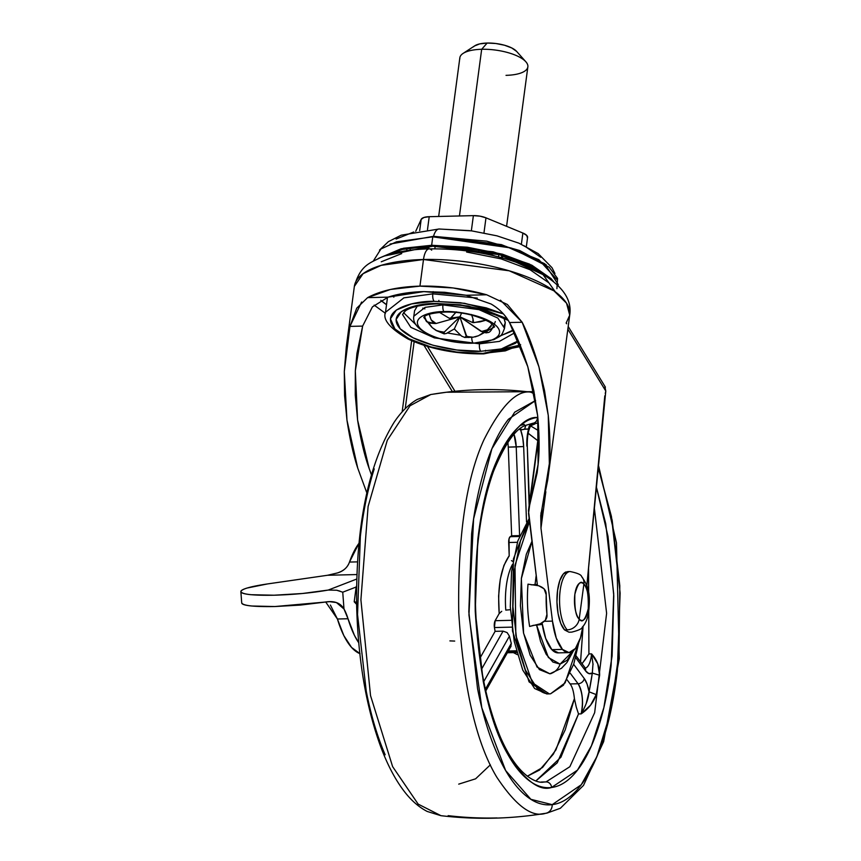 <?xml version="1.0" encoding="UTF-8"?>
<svg xmlns="http://www.w3.org/2000/svg" width="861" height="861" viewBox="0 0 861 861"><rect width="100%" height="100%" fill="white"/><g stroke="black" fill="none" stroke-linecap="round" stroke-linejoin="round"><path stroke-width="1.29" d="M579.216 619.048L583.876 584.135C580.841 579.744 577.828 583.177 574.847 594.413C574.459 608.436 575.912 616.648 579.216 619.048A18.877 7.082 -91.4 0 1 574.847 594.413A18.877 7.082 -91.4 0 1 583.876 584.135A11.441 9.772 -43 0 0 581.638 576.601A11.441 9.772 137 0 1 583.876 584.135A18.877 7.082 -91.4 0 1 588.246 608.759A18.877 7.082 -91.4 0 1 579.216 619.048A11.441 9.772 137 0 1 567.205 629.865A11.441 9.772 -43 0 0 579.216 619.048C582.251 623.429 585.254 620.006 588.246 608.759C588.623 594.736 587.17 586.524 583.876 584.135L579.216 619.048M568.755 571.833A30.307 11.365 88.6 0 0 559.585 598.051A30.307 11.365 88.6 0 0 567.205 629.865A30.307 11.365 -91.4 0 1 559.585 598.051A30.307 11.365 -91.4 0 1 568.755 571.833M566.129 571.898A30.307 11.365 88.6 0 0 556.97 598.104A30.307 11.365 88.6 0 0 564.579 629.929L567.205 629.865L564.579 629.929L568.981 632.2M567.657 571.607L563.363 573.953L559.822 580.551L557.573 590.398L556.959 602L558.079 613.581L560.748 623.396L564.579 629.929M518.344 340.795L515.481 343.291L501.403 348.92L480.804 351.277C464.649 352.655 417.51 346.456 400.193 328.794C384.469 311.09 418.22 302.943 436.172 303.492A5.715 2.142 88.6 0 0 437.044 303.922A5.715 2.142 -91.4 0 1 436.172 303.492L460.172 304.772L483.925 309.497L507.161 318.742L468.223 305.978L436.172 303.492L415.562 305.849L401.484 311.488L396.092 319.539L400.193 328.794L413.172 337.824L433.051 345.272L456.793 349.996L480.804 351.277A5.715 2.142 -91.4 0 1 479.48 343.819L479.609 342.829L479.48 343.819L499.402 341.397L514.717 332.798L499.402 341.397L479.48 343.819A5.715 2.142 88.6 0 0 480.804 351.277L501.35 348.942L518.354 340.773M437.044 303.922A5.715 2.142 88.6 0 0 437.829 303.459A5.715 2.142 -91.4 0 1 437.044 303.922M438.744 301.275A5.715 2.142 88.6 0 0 438.906 300.381A5.715 2.142 -91.4 0 1 438.744 301.275M471.753 337.34A5.715 2.142 88.6 0 0 473.195 343.141C462.551 344.034 431.479 339.955 420.071 328.31C409.707 316.644 431.942 311.273 443.781 311.639A5.715 2.142 -91.4 0 1 442.941 304.891L425.108 307.355L413.829 316.213L425.108 307.355L442.941 304.891L443.071 303.911L442.941 304.891L479.017 309.648L497.852 318.075L504.503 328.321L497.852 318.075L479.017 309.648L442.941 304.891A5.715 2.142 88.6 0 0 443.781 311.639C454.425 310.735 485.486 314.814 496.905 326.459C507.269 338.125 485.023 343.496 473.195 343.141A5.715 2.142 88.6 0 0 473.518 343.184A5.715 2.142 -91.4 0 1 473.195 343.141C485.023 343.496 507.269 338.125 496.905 326.459C485.486 314.814 454.425 310.735 443.781 311.639A5.715 2.142 88.6 0 0 444.653 312.069A5.715 2.142 -91.4 0 1 443.781 311.639C431.942 311.273 409.707 316.644 420.071 328.31C431.479 339.955 462.551 344.034 473.195 343.141A5.715 2.142 -91.4 0 1 471.828 339.051M434.138 301.318L464.563 303.298L503.33 313.856L486.228 307.872L460.323 302.717L434.138 301.318A5.715 2.142 -91.4 0 1 432.814 293.859A5.715 2.142 88.6 0 0 434.138 301.318L411.655 303.89L396.308 310.035L390.42 318.828L394.898 328.924L409.05 338.782L430.737 346.897L456.642 352.052L482.827 353.451A5.715 2.142 88.6 0 0 483.71 353.882A5.715 2.142 88.6 0 0 484.506 353.408A5.715 2.142 -91.4 0 1 483.71 353.882A5.715 2.142 -91.4 0 1 482.827 353.451C465.209 354.947 413.786 348.188 394.898 328.924C377.742 309.605 414.561 300.726 434.138 301.318M520.141 345.089L482.827 353.451L505.31 350.879L520.657 344.734M485.443 351.094A5.715 2.142 88.6 0 0 485.561 350.341A5.715 2.142 -91.4 0 1 485.443 351.094M477.263 298.057L432.814 293.859L477.263 298.057M504.234 325.501L505.235 322.864L503.857 317.774L505.267 322.52M402.517 314.534L410.826 327.341L434.375 337.878L479.48 343.819L434.375 337.878L410.826 327.341L402.517 314.534L405.208 311.069C407.221 309.26 415.551 304.729 437.011 303.922L460.796 305.246L484.377 310.089L508.248 320.421M403.518 312.608L416.207 324.984M433.115 291.621L432.814 293.859L433.115 291.621M460.291 335.187L447.516 332.992M431.716 327.115L423.763 317.418C424.322 317.946 422.148 313.598 444.62 312.069C461.119 311.617 476.316 315.083 490.21 322.466L494.612 326.879L479.975 335.015M582.897 626.485A42.878 16.079 -91.4 0 1 569.078 652.595A42.878 16.079 -91.4 0 1 562.448 649.398L551.847 649.657A42.878 16.079 88.6 0 0 558.477 652.853L551.847 649.657L562.448 649.398L569.046 652.606L575.417 648.505L580.475 637.818L582.897 626.474M385.416 313.318L374.148 305.128L385.416 313.318M380.81 300.306L386.524 304.697A91.481 32.933 7.6 0 1 380.82 300.295M361.62 302.017L349.953 326.394L362.632 326.093L372.415 306.882L362.632 326.093L355.324 370.876L357.595 420.06L369.175 468.535L371.403 474.734L369.175 468.535C364.515 455.695 360.651 439.54 357.595 420.06L355.259 395.231L355.324 370.876L356.938 353.516L362.632 326.093L349.953 326.394L344.292 371.608L346.972 420.19L357.767 468.201L366.818 492.826L357.767 468.201C353.451 455.146 349.846 439.142 346.972 420.19L344.583 395.716L344.292 371.608L346.337 346.499L349.953 326.394L356.712 308.184L367.593 297.637C380.659 290.587 398.105 286.745 419.942 286.121L423.494 259.505A17.155 6.436 -91.4 0 1 429.058 248.883A17.155 6.436 88.6 0 0 423.494 259.505L509.185 270.795L553.924 290.814L566.527 303.19L569.713 315.148L566.151 323.069L566.699 323.768M569.831 313.824A108.637 39.111 -172.4 0 0 423.494 259.505L419.942 286.121L390.464 289.457L367.593 297.637L388.107 297.142L372.415 306.882L388.107 297.142L423.838 291.599L466.124 295.258L491.061 303.998C499.326 308.884 505.472 315.061 509.497 322.552C515.857 333.702 521.949 348.414 527.793 366.721L533.863 390.926L537.662 415.723C539.438 435.235 539.578 451.476 538.093 464.466L537.146 472.797L529.02 507.85L538.932 433.535L528.546 513.543L537.447 585.566L528.471 510.616L538.093 464.466L537.662 415.723L527.793 366.721L509.497 322.552C505.31 314.911 499.165 308.733 491.061 303.998L466.124 295.258L486.648 294.774L507.377 304.493L522.164 322.251C527.868 333.508 533.465 348.404 538.943 366.915L544.593 390.905L548.253 415.336C550.071 434.321 550.437 450.4 549.35 463.584L547.747 479.814L542.15 507.732L549.35 463.584L548.253 415.336L538.943 366.915L522.164 322.251L509.497 322.552L522.164 322.251L500.445 300.177M346.552 344.895L354.355 286.412L363.084 273.68L381.154 265.349L423.494 259.505A108.637 39.111 -172.4 0 0 354.377 286.272M466.608 252.025L501.145 258.892L530.053 269.73L548.931 282.871M381.251 261.787L401.721 253.586M392.648 295.775L393.854 297.153M545.831 491.749L540.977 528.159L552.471 621.115L556.281 638.162L562.448 649.398A42.878 16.079 -91.4 0 1 552.471 621.115L544.529 621.298L552.471 621.115L540.977 528.159L542.15 507.732L540.751 515.47L540.977 528.159L545.831 491.749M604.809 395.823L586.836 585.738L605.789 391.034L567.84 329.182L605.789 391.034L605.261 393.455M419.942 286.121C441.919 285.691 464.154 288.575 486.648 294.774L453.101 287.951L419.942 286.121M405.208 408.695L414.13 341.752L405.208 408.695M423.989 345.347L452.326 391.551L423.989 345.347M542.107 623.138L545.691 638.421L551.847 649.657A42.878 16.079 88.6 0 1 542.107 623.127M411.644 340.698L402.141 411.913L411.644 340.698M429.058 248.883A17.155 6.436 -91.4 0 1 431.695 250.164M604.863 386.503L605.789 391.034L604.863 386.503M427.465 346.423L454.974 391.271L427.465 346.423M367.593 297.637L388.107 297.142C398.288 293.805 410.191 291.954 423.838 291.599L444.674 292.288L466.124 295.258L486.648 294.774M520.711 346.499L483.678 353.882C455.275 354.086 430.016 349.114 407.91 338.954C389.936 328.439 382.478 319.549 385.513 312.274L403.852 297.863L432.814 293.859L403.852 297.863L385.513 312.274L387.504 297.346M499.918 336.156L513.339 329.967M511.714 331.27L498.917 336.393M505.235 322.864L504.503 328.321C501.08 337.146 501.576 335.166 493.88 339.654L473.507 343.184C444.728 344.023 410.762 331.56 413.829 316.213L414.561 310.767L417.219 306.215L414.55 310.821M356.626 604.347L354.205 601.796L356.142 587.019L342.743 592.196L343.991 609.007A42.878 16.079 -91.4 0 1 348.005 618.747L354.431 635.343L358.725 642.758A88.769 33.288 -91.4 0 1 348.005 618.747L337.415 619.005L348.005 618.747L343.991 609.007L342.743 592.196L356.142 587.019L354.205 601.796L356.583 602.205L354.205 601.796L356.626 604.347M241.715 602.818C242.598 605.649 253.651 606.897 274.874 606.542L329.612 601.667L336.425 602.56L343.991 609.007C340.386 602.711 333.874 600.429 324.446 602.173L300.392 605.079L274.874 606.542L251.832 606.015C245.869 605.434 242.533 604.551 241.833 603.346M330.398 605.068L337.415 619.005L325.695 601.99M358.929 543.366A98.003 36.754 88.6 0 0 349.48 562.061L357.476 561.878L349.48 562.061L358.929 543.366M327.557 575.266L337.501 572.931C343.324 571.209 347.263 567.722 349.318 562.491L349.48 562.061A45.741 17.155 88.6 0 1 349.318 562.491C347.521 567.453 343.571 570.929 337.501 572.931L327.557 575.266L267.448 583.941L247.107 588.031C242.328 589.494 240.284 590.829 240.994 592.024C241.693 593.229 245.03 594.122 250.992 594.703L274.024 595.22L302.459 593.498L328.224 590.065L356.723 579.044L328.224 590.065C311.919 592.917 293.849 594.639 274.024 595.22C252.811 595.575 241.758 594.338 240.865 591.507C241.79 588.989 250.648 586.459 267.448 583.941L327.557 575.266L356.863 574.556L327.557 575.266M360.059 653.703L351.546 647.429L343.83 635.59L337.415 619.005A88.769 33.288 88.6 0 0 359.812 653.607M339.977 591.13L336.716 590.237L328.224 590.065L336.716 590.237L342.743 592.196M356.583 585.943L356.142 587.019L356.583 585.943M527.879 65.802A34.311 12.355 -172.4 0 0 481.676 49.281L459.44 215.971L481.676 49.281A34.311 12.355 7.6 0 1 525.813 61.723A34.311 12.355 7.6 0 1 506.02 75.348M516.568 51.348A22.87 8.233 -172.4 0 0 487.154 43.05L481.676 49.281L487.154 43.05L495.882 43.513L504.514 45.235L511.735 47.947L516.632 51.412M468.858 337.469A11.441 4.283 -91.4 0 1 467.103 336.619A24.302 8.75 7.6 0 1 466.339 336.629L464.8 337.458L461.582 336.113L454.317 328.967L446.375 333.465L444.158 333.874L444.19 332.174L442.672 332.206A24.302 8.75 -172.4 0 0 443.932 332.733A24.302 8.75 7.6 0 1 442.672 332.206L436.021 330.42L432.254 327.643L437.13 330.968L444.19 332.174L459.892 316.816L450.626 318.139A24.302 8.75 -172.4 0 0 449.108 318.183L450.368 318.699L449.108 318.183A24.302 8.75 7.6 0 1 450.626 318.139L456.298 311.854L450.368 318.699L459.892 316.816L466.339 336.629A24.302 8.75 -172.4 0 0 467.103 336.619A24.302 8.75 -172.4 0 0 467.857 336.597L466.597 336.081L467.857 336.597A24.302 8.75 7.6 0 1 467.103 336.619A11.441 4.283 88.6 0 0 468.858 337.469M464.553 337.426L466.597 336.081L459.892 316.816L472.786 322.606L473.033 318.947L471.494 314.502C473.216 319.162 473.722 321.67 473.033 322.046A24.302 8.75 7.6 0 1 474.293 322.563A24.302 8.75 -172.4 0 0 473.033 322.046L472.786 322.606L474.293 322.563L486.121 320.152L480.094 321.863L472.786 322.606L459.892 316.816L482.16 331.808A24.302 8.75 -172.4 0 0 482.408 331.248L480.901 331.291L482.408 331.248A24.302 8.75 7.6 0 1 482.16 331.808L488.273 332.464L486.034 332.873L480.901 331.291L459.892 316.816L436.075 323.488L434.816 322.961A24.302 8.75 -172.4 0 0 434.557 323.521L436.075 323.488L434.557 323.521A24.302 8.75 7.6 0 1 434.816 322.961C432.674 322.66 430.941 320.174 429.607 315.513L431.189 319.958L436.075 323.488L459.892 316.816L454.317 328.967L461.604 336.134M483.721 332.389L478.576 335.704L473.076 337.221L467.857 336.597L473.055 337.221L464.8 337.458M439.304 312.263L449.108 318.183L439.304 312.263M428.498 322.714L432.254 327.643M475.078 336.899L478.576 335.704L483.753 332.4M495.312 321.54C492.653 328.698 490.275 332.357 488.176 332.529L488.273 332.464M491.136 326.222C487.627 330.054 484.721 331.722 482.408 331.248L487.477 329.752L492.309 324.016M424.57 316.557L426.744 321.745L434.557 323.521L429.747 323.079L426.744 321.745L425.797 320.453M429.521 314.2L429.607 315.513M446.375 333.465L454.317 328.967L459.892 316.816L444.19 332.174L444.19 333.885M461.582 313.135L459.892 316.816L461.582 313.135M526.362 246.58L527.578 237.432A12.861 4.628 -172.4 0 0 522.875 233.04L521.379 244.223L522.875 233.04L526.749 235.451L527.438 237.927M483.968 232.89L485.981 217.833L522.875 233.04L485.981 217.833A12.861 4.628 -172.4 0 0 473.378 215.637L471.344 230.834L473.378 215.637L479.943 216.143L485.981 217.833L483.968 232.89M427.486 229.672L429.219 216.692L473.378 215.637L429.219 216.692A12.861 4.628 -172.4 0 0 421.18 219.394L419.684 230.63L421.18 219.394L423.87 217.499L429.219 216.692L427.486 229.672M415.712 231.308L421.18 219.394L415.712 231.308M474.54 45.956L479.652 43.911L487.154 43.05A22.87 8.233 -172.4 0 0 473.636 46.72M461.41 54.781A34.311 12.355 7.6 0 1 481.676 49.281A34.311 12.355 -172.4 0 0 459.828 58.817M491.932 255.082L487.778 254.393A11.161 4.014 7.6 0 1 491.932 255.082A11.344 2.97 -76.4 0 0 492.32 252.553A11.344 2.97 103.6 0 1 491.932 255.082A11.161 4.014 7.6 0 1 494.741 255.943L491.932 255.082M463.326 250.11A11.344 0.678 -83.7 0 1 463.638 247.634A11.344 0.678 96.3 0 0 463.326 250.11A11.161 4.014 7.6 0 1 468.319 251.089L458.579 249.981A11.161 4.014 7.6 0 1 463.326 250.11L463.283 250.465M522.272 264.381A11.344 5.876 -95.9 0 1 523.391 262.573A11.344 5.876 84.1 0 0 522.272 264.381M426.12 248.969A11.344 7.652 -61.8 0 0 425.56 246.526A11.344 7.652 118.2 0 1 426.12 248.969M418.64 247.096L418.338 249.421L418.64 247.096M406.812 249.701A11.344 4.692 -72.3 0 0 406.414 248.915A11.344 4.692 107.7 0 1 406.812 249.701M399.429 250.573A11.344 3.39 90.7 0 0 399.041 252.025A11.344 3.39 -89.3 0 1 399.429 250.573M521.734 261.862A11.344 10.461 164.6 0 1 521.766 264.187A11.344 10.461 -15.4 0 0 521.734 261.862M502.286 257.859A11.344 8.535 -108.5 0 1 503.481 255.48A11.344 8.535 71.5 0 0 502.286 257.859M498.788 254.167A11.344 9.288 130.9 0 1 498.541 256.879A11.344 9.288 -49.1 0 0 498.788 254.167M478.232 252.585A11.344 10.16 -133.3 0 1 479.459 249.916A11.344 10.16 46.7 0 0 478.232 252.585M471.71 248.668A11.344 6.985 115.2 0 1 471.365 251.509A11.344 6.985 -64.8 0 0 471.71 248.668M555.291 291.814L540.859 271.559L503.276 255.19L432.319 246.009A2.863 1.076 88.6 0 0 432.749 246.214A2.863 1.076 -91.4 0 1 432.319 246.009L402.41 249.421L384.555 255.965L432.319 246.009L467.168 247.86L501.64 254.716L530.484 265.532L548.543 277.845M410.084 250.239A11.344 7.318 -101.4 0 1 410.385 248.194A11.344 7.318 78.6 0 0 410.084 250.239M392.336 253.575A11.344 9.493 -118.5 0 1 392.627 252.822A11.344 9.493 61.5 0 0 392.336 253.575M539.535 271.312A11.344 5.5 109.9 0 1 539.707 271.355A11.344 5.5 -70.1 0 0 539.535 271.312A4.025 1.453 -172.4 0 0 538.243 270.957A4.025 1.453 7.6 0 1 539.535 271.312M541.182 272.399A11.344 5.5 109.9 0 1 541.86 273.615A11.344 5.5 -70.1 0 0 541.182 272.399M536.726 270.817A11.344 8.804 -54 0 0 536.747 269.428A11.344 8.804 126 0 1 536.726 270.817M530.032 265.683A11.344 2.077 101.7 0 1 529.881 267.545A11.344 2.077 -78.3 0 0 530.032 265.683M517.396 262.573A11.344 6.264 -67.6 0 0 517.73 260.259A11.344 6.264 112.4 0 1 517.396 262.573M509.669 257.385A11.344 1.604 94.4 0 0 509.303 259.893A11.344 1.604 -85.6 0 1 509.669 257.385M483.925 250.745A11.344 5.08 86.5 0 0 483.516 253.543A11.344 5.08 -93.5 0 1 483.925 250.745M455.975 246.903A11.344 7.953 75.3 0 0 455.555 249.712A11.344 7.953 -104.7 0 1 455.975 246.903M434.88 248.807A11.344 4.251 -91.4 0 1 435.171 246.171A11.344 4.251 88.6 0 0 434.88 248.797M429.273 246.332A11.344 9.858 54.9 0 0 428.746 248.883A11.344 9.858 -125.1 0 1 429.273 246.332M449.7 249.281A11.344 9.697 -43 0 0 449.194 246.461A11.344 9.697 137 0 1 449.7 249.281M391.497 253.758L391.82 253.145M558.025 285.658L558.219 284.55L544.669 263.681L506.29 246.504L432.771 236.818L431.652 245.277L493.17 251.81L529.547 264.09L553.623 281.676M546.326 264.897L519.603 250.497L486.723 241.166L433.503 236.323A20.007 7.501 -91.4 0 1 439.078 228.994A20.007 7.501 88.6 0 0 433.503 236.323L390.098 244.05L433.503 236.323L432.771 236.818L433.503 236.323L501.403 244.621L538.835 259.688L556.626 279.276M556.916 288.672L557.53 278.404L549.124 267.179L511.111 247.99L432.771 236.818L431.652 245.277L403.529 248.248L378.657 258.332L401.108 248.775L431.652 245.277L467.222 247.182L502.404 254.178L531.861 265.21L551.083 278.609L553.645 281.687M439.078 228.994A20.007 7.501 -91.4 0 1 439.616 229.037L469.729 230.64M432.771 236.818L396.458 241.833L380.949 248.969L373.308 261.044M524.457 245.912L540.73 257.245M396.103 239.057L413.754 231.986M433.148 245.998A2.863 1.076 -91.4 0 1 432.749 246.214L498.164 254.006L545.196 275.628M525.813 425.366L524.607 429.219L520.668 430.026L519.474 429.381L520.668 430.026L522.713 437.646L523.649 446.536A25.733 9.643 88.6 0 0 520.668 430.026A173.814 65.178 88.6 0 1 524.607 429.219L525.813 425.366M531.463 425.151A20.007 7.501 -91.4 0 1 531.829 425.269L535.068 423.892L533.766 423.203C530.58 423.644 528.837 425.592 528.557 429.047A173.814 65.178 88.6 0 0 524.607 429.219L528.557 429.047A25.733 9.643 88.6 0 0 526.857 446.116L527.126 437.087L528.557 429.047C528.837 425.592 530.58 423.644 533.766 423.203L532.937 424.817M519.603 535.607L516.223 446.934L514.049 434.493A20.007 7.501 -91.4 0 1 516.223 446.934L523.649 446.536L526.534 521.96L523.649 446.536L508.27 447.117L507.872 442.339L508.27 447.117L516.223 446.934L519.603 535.607L511.66 535.8L508.27 447.117L511.66 535.8A68.611 25.733 88.6 0 0 510.175 536.704A68.611 25.733 -91.4 0 1 511.66 535.8L519.678 535.607M582.014 663.799L588.913 653.929L591.561 653.865L588.913 653.929L588.558 567.528L588.913 653.929L584.242 660.947M585.286 668.125A20.007 7.501 88.6 0 0 591.561 653.865A20.007 7.501 -91.4 0 1 585.426 668.093M535.036 584.662L536.188 575.374L534.972 585.2L537.296 584.382L531.829 584.877L535.036 584.662M551.234 673.528L549.856 673.797L539.427 669.632L530.172 655.243L523.488 632.803L520.421 605.746L521.411 578.172L526.308 554.301L531.969 541.289L521.357 578.57L523.585 633.276L537.016 667.027L549.856 673.797A15.455 14.314 -97.1 0 0 560.091 664.122L548.392 657.535L536.586 625.118L533.368 625.334A15.455 4.929 170.8 0 1 529.623 626.453A68.525 25.701 -91.4 0 1 528.008 584.156A15.455 3.918 4.7 0 1 531.829 584.877A15.455 3.918 -175.3 0 0 528.008 584.156L538.706 585.76L528.008 584.156A68.525 25.701 88.6 0 0 529.623 626.453A15.455 4.929 -9.2 0 0 533.368 625.334M578.796 642.5L565.128 682.848L550.61 693.783L549.329 693.88L532.378 682.751L515.814 635.483L515.007 565.225L529.515 521.422M546.875 693.934L534.616 688.52L522.767 670.095L514.221 641.38L510.293 606.736L511.552 571.446L517.838 540.891L529.149 518.494L513.393 558.972L512.456 630.941L529.084 681.88L546.681 693.934L549.329 693.88M440.972 815.679L418.155 804.109L392.616 766.613L370.531 695.623L360.899 599.794L368.099 506.505L387.289 440.272L410.019 405.779L430.834 394.51M430.791 394.521L410.019 405.779L387.289 440.272L368.099 506.505L360.899 599.794L370.531 695.623L392.616 766.613L418.155 804.109L440.94 815.679L427.239 811.471C418.403 806.918 410.331 799.686 403.023 789.752C394.618 778.376 387.192 764.073 380.745 746.831C366.119 706.773 358.09 659.849 356.658 606.047C355.733 526.071 368.164 464.929 393.929 422.6C400.785 412.193 408.534 404.476 417.198 399.45L430.791 394.521L446.493 392.229L534.014 391.658M598.072 466.974L612.171 520.292L619.802 585.684L619.027 653.348L610.481 712.542L596.856 756.668L581.261 784.748L552.192 804.658A8.578 7.943 82.9 0 1 545.616 813.311A400.236 370.768 82.9 0 1 531.162 815.421A400.236 370.768 -97.1 0 0 545.616 813.311C532.023 817.832 515.717 805.745 496.711 777.063C476.176 742.86 463.519 687.993 458.741 612.462C457.74 536.457 466.102 478.974 483.839 440.003C500.489 406.887 515.717 390.883 529.526 391.981A400.236 370.768 -97.1 0 0 480.664 389.699A400.236 370.768 -97.1 0 0 446.515 392.218A400.236 370.768 82.9 0 1 480.664 389.699A400.236 370.768 82.9 0 1 529.526 391.981C515.717 390.883 500.489 406.887 483.839 440.003C466.102 478.974 457.74 536.457 458.741 612.462C463.519 687.993 476.176 742.86 496.711 777.063C515.717 805.745 532.023 817.832 545.616 813.311A8.578 7.943 -97.1 0 0 552.192 804.658L530.882 799.32L505.655 770.552L481.805 707.774L468.944 614.937L473.593 518.903L491.9 448.753L514.695 412.171L535.617 400.473L508.399 419.307C499.52 430.715 491.889 446.342 485.518 466.188C479.146 486.024 474.519 508.571 471.624 533.809L468.825 611.902L477.532 688.552C482.321 712.843 488.617 734.024 496.442 752.094C504.255 770.175 512.995 783.758 522.659 792.863C532.313 801.978 542.161 805.907 552.192 804.658C562.233 803.41 571.682 797.071 580.562 785.662C589.441 774.243 597.06 758.616 603.432 738.781C609.803 718.946 614.431 696.398 617.326 671.149L620.135 593.068L611.418 516.417L598.083 466.953M534.606 394.758A8.578 7.943 -97.1 0 0 529.526 391.981A8.578 7.943 82.9 0 1 534.606 394.758M543.506 782.089L541.235 782.025L546.025 781.906L569.853 766.72L594.66 712.66L606.618 613.301L594.262 507.28L606.618 613.301L594.66 712.66L569.853 766.72L546.025 781.906A5.715 5.295 82.9 0 1 551.535 787.492C542.355 788.633 533.346 785.038 524.51 776.708C515.664 768.367 507.667 755.936 500.521 739.395C493.364 722.853 487.595 703.469 483.215 681.245L475.24 611.095L477.812 539.643C480.46 516.546 484.7 495.914 490.522 477.758C496.356 459.602 503.33 445.298 511.456 434.859C519.581 424.408 528.234 418.618 537.415 417.477L537.415 417.477A5.715 5.295 82.9 0 1 532.862 423.268A5.715 5.295 -97.1 0 0 537.415 417.477C525.285 416.509 511.908 430.565 497.292 459.645C481.708 493.87 474.368 544.346 475.24 611.095C479.448 677.435 490.555 725.619 508.593 755.657C525.285 780.841 539.599 791.453 551.535 787.492A5.715 5.295 -97.1 0 0 546.025 781.906L543.506 782.089C538.9 783.381 518.29 779.28 499.875 735.875C484.958 699.53 476.8 654.887 475.401 601.957C474.723 550.523 480.793 506.892 493.622 471.064C505.127 443.447 515.965 428.165 526.125 425.226L532.819 423.278L538.351 423.289L534.853 423.128M527.341 776.213L539.589 770.025L553.365 754.139L565.193 729.902L574.416 698.68C573.684 691.587 572.264 686.68 570.143 683.935L578.097 683.752C582.52 691.803 583.543 701.855 581.164 713.877L578.517 713.941L560.942 757.185L535.94 780.884L557.239 762.824L578.517 713.941L581.164 713.877L590.56 705.181L596.264 694.612L599.622 675.261L597.738 663.766L591.561 653.865C597.093 659.903 599.773 667.027 599.622 675.261L592.314 673.076L588.913 673.603L585.588 670.913L575.643 657.589L585.588 670.913A5.715 4.682 -36.7 0 0 584.856 667.609A5.715 4.682 143.3 0 1 585.588 670.913A25.733 9.643 88.6 0 0 592.314 673.076L593.003 663.68M530.72 425.958L538.825 430.877L530.624 425.915M531.937 425.226L530.408 425.086M512.489 564.439A46.042 17.263 88.6 0 0 505.794 610.105A46.042 17.263 -91.4 0 1 512.478 564.45M517.364 654.64L513.382 652.616L517.364 654.651M527.33 776.213L542.559 767.474L555.926 749.899L574.416 698.626M570.143 683.935L567.044 679.781L570.143 683.935L578.097 683.752L570.294 673.291L578.097 683.752A5.715 4.682 -36.7 0 0 584.275 678.543L587.094 684.097L589.064 691.813A173.814 65.178 88.6 0 0 592.314 673.076L599.622 675.261L596.264 694.612L589.064 691.813A25.733 9.643 88.6 0 0 584.275 678.543L573.663 664.337L584.275 678.543A5.715 4.682 143.3 0 1 578.097 683.752A20.007 7.501 -91.4 0 1 581.164 713.877C585.889 705.708 588.526 698.357 589.064 691.813L592.314 673.076M574.416 698.68L576.267 707.042L574.416 698.68M580.562 661.851L583.08 626.259L580.562 661.851M528.18 433.234L537.781 440.671L527.685 432.954M511.466 560.619L512.952 561.501M505.794 610.105L510.422 609.685M509.195 555.765L503.922 565.419L500.252 579.378L498.616 596.049L499.186 613.538L495.14 620.706A5.715 2.142 88.6 0 0 494.44 627.551L511.94 627.131L494.44 627.551A68.611 25.733 88.6 0 0 495.107 631.328L479.846 658.374L495.107 631.328A68.611 25.733 -91.4 0 1 494.44 627.551L495.14 620.706L499.186 613.538L501.726 611.321L499.186 613.538C497.367 587.363 500.693 568.109 509.195 555.765L509.034 538.846L510.175 536.704L519.355 536.478L510.175 536.704A5.715 2.142 88.6 0 0 508.69 542.505L509.217 556.098M540.213 623.838L540.364 624.386M596.232 486.411L605.735 523.725L613.71 593.864L611.149 665.316C608.49 688.423 604.261 709.055 598.427 727.211C592.594 745.368 585.62 759.66 577.494 770.111C569.369 780.55 560.726 786.341 551.535 787.492L577.473 770.143L591.442 745.82L603.873 707.581L612.117 655.888L613.785 595.855L608.027 536.446L596.232 486.443M545.616 813.311L546.886 813.128L545.616 813.311M534.035 391.766L529.526 391.981L534.035 391.766M497.012 817.95A400.236 370.768 82.9 0 1 448.15 815.658M432.061 394.338A400.236 370.768 82.9 0 1 446.515 392.218M385.158 754.774C377.344 736.704 371.037 715.523 366.259 691.232L357.541 614.582L360.35 536.489C363.245 511.251 367.873 488.704 374.244 468.868M535.607 624.978L542.247 624.15L535.607 624.978M573.598 650.496L566.958 662.518L561.458 668.308L549.856 673.797A15.455 14.314 82.9 0 0 560.091 664.122L567.044 660.29L573.135 650.884L560.091 664.122L552.913 662.055L546.197 654.295L540.579 641.574L536.586 625.118L542.29 624.408L534.95 625.237M529.515 521.411L520.485 540.826L514.2 571.392L512.941 606.671L516.88 641.316L525.414 670.03L537.264 688.456C541.634 692.567 546.078 694.343 550.61 693.783L563.428 685.195L573.77 664.014L578.807 642.489M586.868 585.415L587.869 589.236L586.868 585.469M529.623 626.453L540.159 623.848L545.304 620.35L546.939 614.345L546.186 594.714L544.109 588.806L538.706 585.76C543.937 587.622 546.434 590.603 546.186 594.714A56.675 21.256 -91.4 0 0 546.939 614.345C547.499 618.359 545.239 621.524 540.159 623.848L529.623 626.453M529.128 505.515L527.276 446.02L529.128 505.515M495.107 631.328L503.061 631.135L481.525 669.277L503.061 631.135L507.107 632.577L509.432 636.139L483.785 681.568L509.432 636.139A68.611 25.733 88.6 0 0 511.316 643.361A68.611 25.733 -91.4 0 1 509.432 636.139L507.107 632.577L503.061 631.135L495.107 631.328M485.41 689.252L511.316 643.361L510.767 646.6L511.316 643.361L485.41 689.252M578.517 713.941L576.257 707.021M517.396 542.29L508.69 542.505L517.396 542.29M516.557 651.659L507.85 651.874M508.345 650.991L516.331 650.798L508.345 650.991M495.14 620.706L511.186 620.318L495.14 620.706M586.212 703.502L589.064 691.813L596.264 694.612C593.659 702.307 588.623 708.732 581.164 713.877M530.268 426.658L528.557 429.047L530.527 426.098M593.057 664.509L591.561 653.865M520.797 428.38L520.668 430.026M569.056 632.2L571.672 632.135C578.624 630.381 582.154 628.724 582.273 627.185C585.049 624.408 587.116 619.898 588.45 613.656C590.861 593.52 588.44 586.266 581.627 576.59C581.304 574.75 577.505 573.071 570.219 571.553L567.593 571.618M424.904 308.851L422.783 308.13M568.777 652.616L558.176 652.875M354.355 286.412C360.393 264.564 370.65 262.928 380.949 257.342C394.155 252.112 410.234 249.281 429.165 248.872C466.199 248.485 499.95 254.791 530.419 267.782C559.402 281.644 572.5 297.432 569.713 315.148L547.93 478.404M537.146 472.797L537.275 471.806M605.401 387.159L568.195 326.513M540.966 513.64L541.128 512.478M528.536 509.949L538.889 432.362M240.865 591.647L241.715 602.958M527.858 66.846L506.58 226.325M516.6 51.38L525.856 61.777M444.158 333.874L436.021 330.42M474.766 45.794L463.11 53.404M459.849 57.773L438.669 216.466M521.863 264.219L521.712 261.679M500.962 257.504L503.007 255.114M477.973 252.542L479.545 249.733M428.821 246.354L427.971 248.904L426.529 246.472M538.319 271.645L538.125 270.225M450.281 249.324L449.324 246.257M558.219 284.55L558.068 285.701M379.507 250.099L388.397 241.65L401.204 235.182L439.088 228.994L471.742 230.888L496.948 235.839L518.914 243.168L538.179 253.597L551.987 267.663L554.958 273.507M453.855 246.741L452.757 249.486M539.696 271.344L538.243 270.957M388.376 254.705L432.749 246.214M440.94 815.679C471.032 819.231 501.113 819.145 531.183 815.421L546.886 813.128L560.371 808.264L583.5 785.415L603.636 741.644L619.263 658.719L616.487 542.839L598.309 464.563M458.719 784.134L475.606 778.818L490.361 764.837M511.09 646.137L485.798 690.942M576.084 655.856L585.566 668.373L584.727 668.201M529.45 503.082L527.276 446.02C527.126 437.571 528.105 431.157 530.215 426.765L532.313 424.57M524.371 424.408L520.485 425.345M507.344 652.756L516.783 652.53M449.894 640.896L454.705 641.068"/></g></svg>
